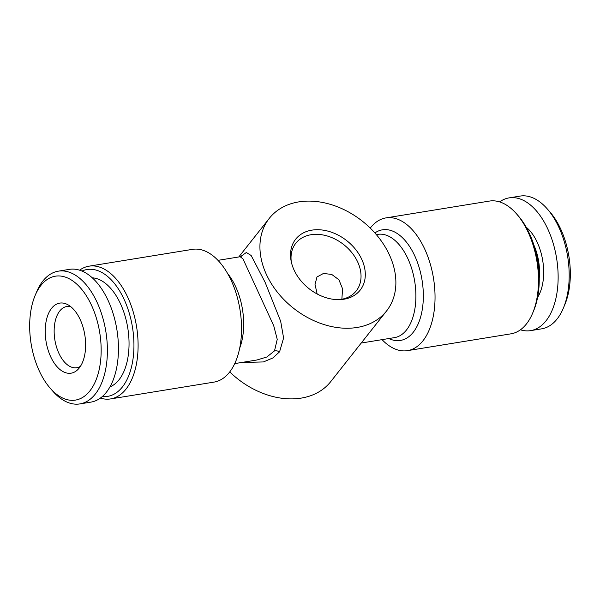 <?xml version="1.0" encoding="UTF-8"?>
<svg xmlns="http://www.w3.org/2000/svg" width="600" height="600" viewBox="0 0 600 600"><rect width="100%" height="100%" fill="white"/><g stroke="black" fill="none" stroke-linecap="round" stroke-linejoin="round"><path stroke-width="0.9" d="M372.75 328.44L362.49 341.43M389.317 254.7A74.715 55.5 -141.7 0 1 386.528 311.01A74.715 55.5 -141.7 0 1 293.498 308.228A74.715 55.5 -141.7 0 1 269.288 218.355A74.715 55.5 -141.7 0 1 330.892 204.517A74.715 55.5 -141.7 0 1 389.317 254.7M229.755 371.895A74.715 55.5 38.3 0 0 330.712 381.645L386.528 311.01M240.442 256.688L246.345 252.51L251.153 255.495L265.14 282.368L280.673 321.285L283.597 338.01L279.577 351.817L272.752 358.013L263.392 361.942L241.53 362.49M234.743 363.6L257.002 359.978L266.835 357L274.5 350.88L277.237 339.353L273.735 325.778L242.993 258.923L240.202 256.733L217.958 260.355M35.085 295.582L36.608 291.945A67.245 37.23 80.8 0 1 42.87 281.032A67.245 37.23 80.8 0 1 58.312 271.17A67.245 37.23 80.8 0 1 105.855 331.567A67.245 37.23 80.8 0 1 79.898 403.912A67.245 37.23 80.8 0 1 52.725 391.088L50.13 388.118A62.76 34.755 80.8 0 1 35.085 295.582A62.76 34.755 80.8 0 1 40.935 285.397A62.76 34.755 80.8 0 1 88.215 298.868A62.76 34.755 80.8 0 1 95.58 381.105A62.76 34.755 80.8 0 1 50.13 388.118M51.578 308.317A35.49 19.65 80.8 0 1 67.605 304.582A35.49 19.65 80.8 0 1 84.817 334.987A35.49 19.65 80.8 0 1 78.127 369.278A35.49 19.65 80.8 0 1 50.182 355.65A35.49 19.65 80.8 0 1 51.578 308.317M539.243 278.017A38.85 21.51 -99.2 0 0 533.88 245.055M317.168 293.993L315.03 284.452L316.965 276.983L323.423 273.48L331.695 274.41L338.918 279.772L342.577 288.84L341.858 299.25M291.293 261.81A38.475 28.582 -141.7 0 1 295.845 243.202A38.475 28.582 -141.7 0 1 311.017 234.728A38.475 28.582 -141.7 0 1 351.847 252.638A38.475 28.582 -141.7 0 1 356.22 290.918A38.475 28.582 -141.7 0 1 339.165 299.64M311.88 230.145A41.093 30.525 -141.7 0 1 362.438 260.895A41.093 30.525 -141.7 0 1 340.538 299.587A41.093 30.525 -141.7 0 1 291.03 260.468A41.093 30.525 -141.7 0 1 311.88 230.145M58.312 271.17L69.367 269.37A67.245 37.23 80.8 0 1 116.91 329.767A67.245 37.23 80.8 0 1 90.945 402.112L79.898 403.912M407.543 350.64L510.982 333.825A67.245 37.23 -99.2 0 0 526.425 323.962A67.245 37.23 -99.2 0 0 532.688 313.05L533.7 310.62A64.252 35.58 -99.2 0 0 518.303 215.888L516.57 213.907A67.245 37.23 -99.2 0 0 489.397 201.083L385.957 217.897A67.245 37.23 80.8 0 1 429.99 263.04A67.245 37.23 80.8 0 1 422.978 340.778A67.245 37.23 80.8 0 1 407.543 350.64A67.245 37.23 80.8 0 1 382.043 339.645M102.368 396.518A64.252 35.58 -99.2 0 0 122.415 386.947A64.252 35.58 -99.2 0 0 127.68 308.25A64.252 35.58 -99.2 0 0 81.968 271.065M109.98 386.857A55.665 30.818 -99.2 0 0 119.062 379.725A55.665 30.818 -99.2 0 0 125.79 318.653A55.665 30.818 -99.2 0 0 92.25 277.815M520.418 329.805A67.245 37.23 -99.2 0 0 530.632 330.63A67.245 37.23 -99.2 0 0 556.597 258.278A67.245 37.23 -99.2 0 0 509.055 197.888A67.245 37.23 -99.2 0 0 499.62 201.9M537.607 297.382A41.843 23.168 -99.2 0 0 526.2 227.205M530.632 330.63L541.688 328.83A67.245 37.23 -99.2 0 0 563.393 308.055L564.915 304.418A62.76 34.755 -99.2 0 0 549.87 211.882L547.275 208.913A67.245 37.23 -99.2 0 0 520.102 196.087L509.055 197.888M370.245 228.105A67.245 37.23 80.8 0 1 370.515 227.76A67.245 37.23 80.8 0 1 385.957 217.897M100.38 398.1A67.245 37.23 -99.2 0 0 110.602 398.918L214.042 382.103A67.245 37.23 -99.2 0 0 229.485 372.24A67.245 37.23 -99.2 0 0 236.49 294.502A67.245 37.23 -99.2 0 0 192.458 249.36L89.017 266.175A67.245 37.23 -99.2 0 0 79.582 270.195M532.688 313.05A67.245 37.23 -99.2 0 0 516.57 213.907M563.393 308.055A67.245 37.23 -99.2 0 0 547.275 208.913M110.602 398.918A67.245 37.23 -99.2 0 0 126.038 389.062A67.245 37.23 -99.2 0 0 133.05 311.325A67.245 37.23 -99.2 0 0 89.017 266.175M80.438 366.322A31.005 17.168 80.8 0 1 76.778 367.71A31.005 17.168 80.8 0 1 56.475 346.89A31.005 17.168 80.8 0 1 59.707 311.048A31.005 17.168 80.8 0 1 66.825 306.495A31.005 17.168 80.8 0 1 70.733 306.66M361.222 343.035L394.507 337.62A52.297 28.957 -99.2 0 0 406.515 329.955A52.297 28.957 -99.2 0 0 411.967 269.49A52.297 28.957 -99.2 0 0 377.715 234.375L376.32 234.608M279.577 351.817A7.47 5.58 35.6 0 0 274.5 350.88M239.715 348.082A52.297 28.957 -99.2 0 0 227.587 273.495M388.83 338.543A56.032 31.027 -99.2 0 0 413.287 332.228A56.032 31.027 -99.2 0 0 416.842 260.782A56.032 31.027 -99.2 0 0 374.88 232.95M269.288 218.355L238.778 256.965M240.202 256.733L241.23 256.41"/></g></svg>
